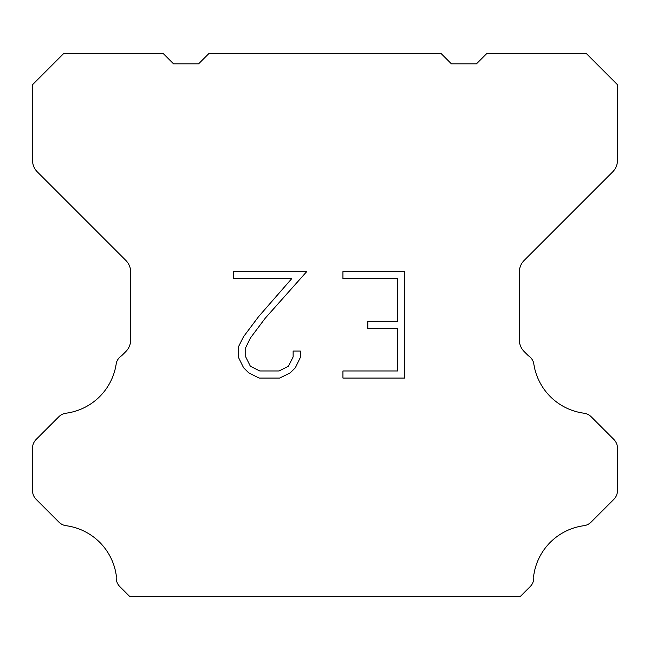<?xml version="1.0" encoding="UTF-8"?>
<svg xmlns="http://www.w3.org/2000/svg" width="650" height="650" viewBox="0 0 650 650"><rect width="100%" height="100%" fill="white"/><g stroke="black" fill="none" stroke-linecap="round" stroke-linejoin="round"><path stroke-width="0.97" d="M397.629 370.971L397.629 328.388L367.819 328.388L367.819 321.287L397.629 321.287L397.629 278.704L342.94 278.704L342.94 271.602L404.723 271.602L404.723 378.072L342.94 378.072L342.94 370.971L397.629 370.971M300.349 351.073L300.349 357.459L295.287 367.851L290.014 373.019L279.622 378.072L259.171 378.072L248.844 372.938L243.579 367.746L238.444 357.346L238.444 346.816L243.579 336.627L258.619 316.599L291.679 278.704L233.521 278.704L233.521 271.602L306.719 271.602L265.273 318.167L250.51 337.846L245.724 347.555L245.724 356.907L250.372 366.267L259.797 370.971L279.069 370.971L288.421 366.251L293.134 356.907L293.134 351.073L300.349 351.073M440.952 53.389L451.401 63.838L476.474 63.838L486.923 53.389L586.162 53.389L617.5 84.736L617.5 160.152A16.713 16.713 0 0 1 612.601 171.966L524.201 260.374A16.713 16.713 0 0 0 519.301 272.196L519.301 339.771A16.713 16.713 0 0 0 524.201 351.585L528.304 355.696A12.537 12.537 0 0 1 533.666 362.911A58.5 58.5 0 0 0 583.96 413.205A12.537 12.537 0 0 1 591.175 416.764L613.827 439.424A12.537 12.537 0 0 1 617.5 448.289L617.5 490.498A12.537 12.537 0 0 1 613.827 499.363L591.037 522.153A12.537 12.537 0 0 1 583.846 525.712A58.5 58.5 0 0 0 533.674 575.884A12.537 12.537 0 0 1 530.116 586.666L520.171 596.611L129.829 596.611L119.884 586.666A12.537 12.537 0 0 1 116.326 575.884A58.5 58.5 0 0 0 66.154 525.712A12.537 12.537 0 0 1 58.963 522.153L36.172 499.363A12.537 12.537 0 0 1 32.5 490.498L32.5 448.289A12.537 12.537 0 0 1 36.172 439.424L58.825 416.764A12.537 12.537 0 0 1 66.04 413.205A58.5 58.5 0 0 0 116.334 362.911A12.537 12.537 0 0 1 121.696 355.696L125.799 351.585A16.713 16.713 0 0 0 130.699 339.771L130.699 272.196A16.713 16.713 0 0 0 125.799 260.374L37.399 171.966A16.713 16.713 0 0 1 32.5 160.152L32.5 84.736L63.838 53.389L163.077 53.389L173.526 63.838L198.599 63.838L209.048 53.389L440.952 53.389"/></g></svg>
